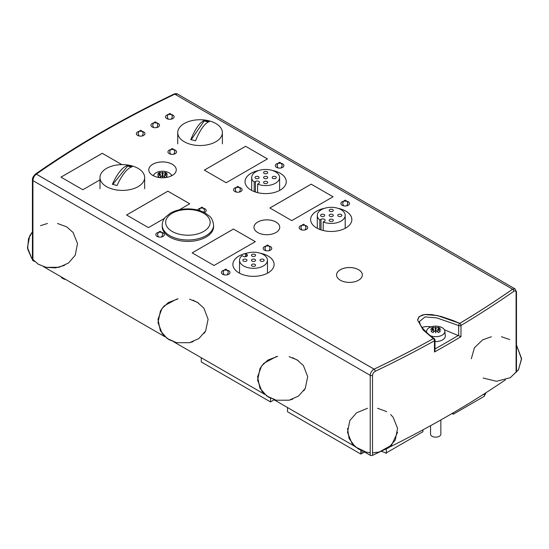 <?xml version="1.0" encoding="UTF-8"?>
<svg xmlns="http://www.w3.org/2000/svg" width="549" height="549" viewBox="0 0 549 549"><rect width="100%" height="100%" fill="white"/><g stroke="black" fill="none" stroke-linecap="round" stroke-linejoin="round"><path stroke-width="0.82" d="M269.923 208.002L311.194 184.176L269.923 208.002L311.194 184.176L333.037 196.782M192.184 252.883L233.462 229.057L192.184 252.883L233.462 229.057L255.299 241.663M204.331 170.135L245.609 146.309L204.331 170.135L245.609 146.309L267.445 158.915M179.331 209.787L189.734 203.782L167.87 191.162L126.572 215.002L167.87 191.189L189.707 203.796M61.001 177.149L102.279 153.322L61.001 177.149L102.279 153.322L121.857 164.625M323.217 221.974L324.438 221.274A2.402 1.386 0 0 0 325.138 220.293A2.402 1.386 0 0 0 323.656 219.01A2.402 1.386 0 0 0 321.035 219.312L319.813 220.012A13.958 8.057 180 0 1 317.281 215.38A13.958 8.057 180 0 1 331.239 207.323A13.958 8.057 180 0 1 345.197 215.38A13.958 8.057 180 0 1 337.676 222.53A13.958 8.057 180 0 1 323.217 221.974L323.217 230.525M319.813 229.468L319.813 220.012M329.777 211.262A2.059 1.187 0 0 0 332.021 211.523A2.059 1.187 0 0 0 333.298 210.425A2.059 1.187 0 0 0 331.232 209.231A2.059 1.187 0 0 0 329.174 210.425A2.059 1.187 0 0 0 329.777 211.262M338.369 216.224A2.059 1.187 0 0 0 340.613 216.478A2.059 1.187 0 0 0 341.89 215.38A2.059 1.187 0 0 0 339.824 214.192A2.059 1.187 0 0 0 337.765 215.38A2.059 1.187 0 0 0 338.369 216.224M329.777 221.178A2.059 1.187 0 0 0 332.028 221.439A2.059 1.187 0 0 0 333.298 220.341A2.059 1.187 0 0 0 331.239 219.147A2.059 1.187 0 0 0 329.174 220.341A2.059 1.187 0 0 0 329.777 221.178M329.777 216.224A2.059 1.187 0 0 0 332.028 216.478A2.059 1.187 0 0 0 333.298 215.38A2.059 1.187 0 0 0 331.239 214.192A2.059 1.187 0 0 0 329.174 215.38A2.059 1.187 0 0 0 329.777 216.224M321.192 216.224A2.059 1.187 0 0 0 323.436 216.478A2.059 1.187 0 0 0 324.713 215.38A2.059 1.187 0 0 0 322.647 214.192A2.059 1.187 0 0 0 320.589 215.38A2.059 1.187 0 0 0 321.192 216.224M242.075 255.628L243.296 256.335A2.402 1.386 0 0 0 245.918 256.637A2.402 1.386 0 0 0 247.4 255.354A2.402 1.386 0 0 0 246.7 254.372L245.478 253.665A13.958 8.057 180 0 1 259.938 253.11A13.958 8.057 180 0 1 267.459 260.26A13.958 8.057 180 0 1 253.501 268.324A13.958 8.057 180 0 1 239.542 260.26A13.958 8.057 180 0 1 242.075 255.628M245.478 256.712L245.478 253.665M260.631 259.416A2.059 1.187 0 0 0 260.027 260.26A2.059 1.187 0 0 0 262.093 261.448A2.059 1.187 0 0 0 264.151 260.26A2.059 1.187 0 0 0 262.882 259.162A2.059 1.187 0 0 0 260.631 259.416M252.046 264.378A2.059 1.187 0 0 0 251.442 265.222A2.059 1.187 0 0 0 253.501 266.409A2.059 1.187 0 0 0 255.566 265.222A2.059 1.187 0 0 0 254.29 264.124A2.059 1.187 0 0 0 252.046 264.378M243.454 259.423A2.059 1.187 0 0 0 242.85 260.26A2.059 1.187 0 0 0 244.909 261.454A2.059 1.187 0 0 0 246.975 260.26A2.059 1.187 0 0 0 245.698 259.162A2.059 1.187 0 0 0 243.454 259.423M252.046 259.423A2.059 1.187 0 0 0 251.442 260.26A2.059 1.187 0 0 0 253.501 261.454A2.059 1.187 0 0 0 255.559 260.26A2.059 1.187 0 0 0 254.29 259.162A2.059 1.187 0 0 0 252.046 259.423M252.046 254.462A2.059 1.187 0 0 0 251.442 255.306A2.059 1.187 0 0 0 253.508 256.493A2.059 1.187 0 0 0 255.566 255.306A2.059 1.187 0 0 0 254.29 254.201A2.059 1.187 0 0 0 252.046 254.462M257.625 184.107L258.847 183.4A2.402 1.386 0 0 0 259.547 182.419A2.402 1.386 0 0 0 258.064 181.136A2.402 1.386 0 0 0 255.443 181.438L254.221 182.144A13.958 8.057 180 0 1 251.689 177.512A13.958 8.057 180 0 1 265.647 169.456A13.958 8.057 180 0 1 279.606 177.512A13.958 8.057 180 0 1 272.084 184.663A13.958 8.057 180 0 1 257.625 184.107L257.625 192.658M254.221 191.601L254.221 182.144M264.186 173.395A2.059 1.187 0 0 0 266.43 173.656A2.059 1.187 0 0 0 267.706 172.551A2.059 1.187 0 0 0 265.641 171.363A2.059 1.187 0 0 0 263.582 172.551A2.059 1.187 0 0 0 264.186 173.395M272.778 178.356A2.059 1.187 0 0 0 275.022 178.61A2.059 1.187 0 0 0 276.298 177.512A2.059 1.187 0 0 0 274.239 176.325A2.059 1.187 0 0 0 272.174 177.512A2.059 1.187 0 0 0 272.778 178.356M264.186 183.311A2.059 1.187 0 0 0 266.437 183.572A2.059 1.187 0 0 0 267.706 182.474A2.059 1.187 0 0 0 265.647 181.28A2.059 1.187 0 0 0 263.582 182.474A2.059 1.187 0 0 0 264.186 183.311M264.193 178.356A2.059 1.187 0 0 0 266.437 178.61A2.059 1.187 0 0 0 267.706 177.512A2.059 1.187 0 0 0 265.647 176.325A2.059 1.187 0 0 0 263.589 177.512A2.059 1.187 0 0 0 264.193 178.356M255.601 178.35A2.059 1.187 0 0 0 257.845 178.61A2.059 1.187 0 0 0 259.121 177.512A2.059 1.187 0 0 0 257.056 176.318A2.059 1.187 0 0 0 254.997 177.512A2.059 1.187 0 0 0 255.601 178.35M127.608 165.448A35.39 26.187 38.9 0 1 132.275 166.704A39.638 13.677 105.1 0 0 117.033 185.583A35.39 26.187 -141.1 0 0 112.36 184.327A39.638 13.677 -74.9 0 1 127.608 165.448L127.608 166.045L112.771 184.409M131.286 167.033L127.608 166.045M112.881 189.199A22.331 12.895 0 0 0 144.648 177.512A22.331 12.895 0 0 0 122.317 164.618A22.331 12.895 0 0 0 99.987 177.512A22.331 12.895 0 0 0 112.881 189.199M34.532 261.475L32.926 260.549A1.716 0.995 0 0 1 32.425 259.849L32.425 179.9A1.716 0.995 0 0 0 32.425 179.9A1.716 0.995 0 0 0 32.926 180.6C33.139 177.897 34.271 175.749 36.337 174.157A1.716 1.084 -125 0 0 35.356 174.15A1.716 1.084 -125 0 0 35.349 174.15A1.716 1.084 -125 0 0 35.342 174.157M372.524 375.399C372.689 373.615 373.581 372.256 375.193 371.33A1.716 0.892 -115.5 0 0 374.102 369.161A1031.523 595.541 0 0 0 433.271 338.664A1031.523 595.541 180 0 1 374.102 369.161L36.337 174.157L374.102 369.161C371.755 370.596 370.458 372.654 370.225 375.338A1.716 0.995 0 0 0 372.524 375.399L372.524 455.347A1033.239 596.537 0 0 0 379.64 451.951M32.425 179.9C32.233 178.288 33.215 176.366 35.356 174.15C77.203 144.909 123.436 118.213 174.067 94.064A1.716 0.892 64.5 0 1 174.808 94.208M417.645 319.82L418.853 316.979L422.188 315.057L425.825 314.412L431.905 314.618L441.108 316.471L453.049 320.506L459.746 323.382A1031.523 595.541 0 0 0 512.574 289.22A1.716 1.084 55 0 1 513.898 291.251C515.23 290.483 515.957 290.901 516.094 292.514L516.094 372.462M126.593 215.016L167.87 191.189L126.593 215.016L148.436 227.622L164.467 218.372M246.844 253.178A20.615 11.9 0 0 0 232.886 264.44A20.615 11.9 180 0 1 246.611 253.254A20.615 11.9 180 0 0 232.886 264.453A20.615 11.9 0 0 0 238.925 272.86A20.615 11.9 0 0 0 261.386 275.44A20.615 11.9 0 0 0 274.116 264.44A20.615 11.9 0 0 0 260.157 253.178M260.391 253.254A20.615 11.9 180 0 1 274.116 264.453A20.615 11.9 180 0 0 260.391 253.254M245.032 181.705A20.615 11.9 180 0 1 258.757 170.506A20.615 11.9 180 0 0 245.032 181.705M272.537 170.506A20.615 11.9 180 0 1 286.262 181.705A20.615 11.9 180 0 0 272.537 170.506M324.583 208.297A20.615 11.9 0 0 0 310.624 219.559A20.615 11.9 180 0 1 324.349 208.373A20.615 11.9 180 0 0 310.624 219.573A20.615 11.9 0 0 0 316.663 227.979A20.615 11.9 0 0 0 339.124 230.553A20.615 11.9 0 0 0 351.854 219.559A20.615 11.9 0 0 0 337.896 208.297M338.129 208.373A20.615 11.9 180 0 1 351.854 219.573A20.615 11.9 180 0 0 338.129 208.373M336.571 274.974A12.881 7.439 180 0 1 349.459 267.548A12.881 7.439 180 0 1 362.34 274.974A12.881 7.439 180 0 0 349.459 267.548A12.881 7.439 180 0 0 336.571 274.974M253.981 227.286A12.881 7.439 180 0 1 266.862 219.868A12.881 7.439 180 0 1 279.743 227.286A12.881 7.439 0 0 0 266.862 219.833A12.881 7.439 0 0 0 253.981 227.272A12.881 7.439 180 0 1 266.862 219.868A12.881 7.439 180 0 1 279.743 227.286A12.881 7.439 0 0 1 271.789 234.149A12.881 7.439 0 0 1 257.749 232.536A12.881 7.439 0 0 1 253.981 227.272M148.779 169.854A13.746 7.933 180 0 1 162.525 161.934A13.746 7.933 180 0 1 176.263 169.854A13.746 7.933 0 0 0 162.525 161.907A13.746 7.933 0 0 0 148.779 169.84A13.746 7.933 180 0 1 162.525 161.934A13.746 7.933 180 0 1 176.263 169.854A13.746 7.933 0 0 1 167.781 177.169A13.746 7.933 0 0 1 152.807 175.454A13.746 7.933 0 0 1 148.779 169.84M155.799 234.649A4.296 2.477 180 0 1 158.551 232.351A4.296 2.477 0 0 0 155.799 234.649A4.296 2.477 180 0 1 158.551 232.351M161.639 232.351A4.296 2.477 180 0 1 164.391 234.649A4.296 2.477 0 0 0 161.639 232.351A4.296 2.477 180 0 1 164.391 234.649M136.365 133.668A4.296 2.477 180 0 1 139.117 131.369A4.296 2.477 0 0 0 136.365 133.668A4.296 2.477 180 0 1 139.117 131.369M142.205 131.369A4.296 2.477 180 0 1 144.957 133.668A4.296 2.477 0 0 0 142.205 131.369A4.296 2.477 180 0 1 144.957 133.668M301.923 225.303A4.296 2.477 0 0 0 299.13 227.622A4.296 2.477 180 0 1 301.881 225.337A4.296 2.477 0 0 0 299.13 227.636A4.296 2.477 180 0 1 301.881 225.337M304.969 225.337A4.296 2.477 180 0 1 307.714 227.636A4.296 2.477 0 0 0 304.969 225.337A4.296 2.477 180 0 1 307.714 227.636A4.296 2.477 0 0 0 304.921 225.303M275.324 165.647A4.296 2.477 180 0 1 278.069 163.348A4.296 2.477 0 0 0 275.324 165.647A4.296 2.477 180 0 1 278.069 163.348M281.157 163.348A4.296 2.477 180 0 1 283.908 165.647A4.296 2.477 0 0 0 281.157 163.348A4.296 2.477 180 0 1 283.908 165.647M265.97 246.062A4.296 2.477 0 0 0 263.177 248.381A4.296 2.477 180 0 1 265.922 246.096A4.296 2.477 0 0 0 263.177 248.395A4.296 2.477 180 0 1 265.922 246.096M269.01 246.096A4.296 2.477 180 0 1 271.762 248.395A4.296 2.477 0 0 0 269.01 246.096A4.296 2.477 180 0 1 271.762 248.395A4.296 2.477 0 0 0 268.969 246.062M343.708 201.181A4.296 2.477 0 0 0 340.915 203.501A4.296 2.477 180 0 1 343.66 201.215A4.296 2.477 0 0 0 340.915 203.514A4.296 2.477 180 0 1 343.66 201.215M346.748 201.215A4.296 2.477 180 0 1 349.5 203.514A4.296 2.477 0 0 0 346.748 201.215A4.296 2.477 180 0 1 349.5 203.514A4.296 2.477 0 0 0 346.707 201.181M168.31 114.501A4.296 2.477 0 0 0 165.517 116.827A4.296 2.477 180 0 1 168.268 114.542A4.296 2.477 0 0 0 165.517 116.841A4.296 2.477 180 0 1 168.268 114.542M171.357 114.542A4.296 2.477 180 0 1 174.108 116.841A4.296 2.477 0 0 0 171.357 114.542A4.296 2.477 180 0 1 174.108 116.841A4.296 2.477 0 0 0 171.309 114.501M197.667 210.061A4.296 2.477 180 0 1 200.337 208.229A4.296 2.477 0 0 0 197.667 210.061A4.296 2.477 180 0 1 200.337 208.229M203.425 208.229A4.296 2.477 180 0 1 206.17 210.528A4.296 2.477 0 0 0 203.425 208.229A4.296 2.477 180 0 1 206.17 210.528M233.538 189.769A4.296 2.477 180 0 1 236.29 187.47A4.296 2.477 0 0 0 233.538 189.769A4.296 2.477 180 0 1 236.29 187.47M239.378 187.47A4.296 2.477 180 0 1 242.13 189.769A4.296 2.477 0 0 0 239.378 187.47A4.296 2.477 180 0 1 242.13 189.769M170.739 149.568A4.296 2.477 0 0 0 167.946 151.888A4.296 2.477 180 0 1 170.698 149.602A4.296 2.477 0 0 0 167.946 151.901A4.296 2.477 180 0 1 170.698 149.602M173.786 149.602A4.296 2.477 180 0 1 176.538 151.901A4.296 2.477 0 0 0 173.786 149.602A4.296 2.477 180 0 1 176.538 151.901A4.296 2.477 0 0 0 173.738 149.568M153.734 122.914A4.296 2.477 0 0 0 150.941 125.241A4.296 2.477 180 0 1 153.693 122.955A4.296 2.477 0 0 0 150.941 125.254A4.296 2.477 180 0 1 153.693 122.955M156.781 122.955A4.296 2.477 180 0 1 159.533 125.254A4.296 2.477 0 0 0 156.781 122.955A4.296 2.477 180 0 1 159.533 125.254A4.296 2.477 0 0 0 156.733 122.914M224.184 270.183A4.296 2.477 0 0 0 221.391 272.51A4.296 2.477 180 0 1 224.143 270.218A4.296 2.477 0 0 0 221.391 272.524A4.296 2.477 180 0 1 224.143 270.218M227.231 270.218A4.296 2.477 180 0 1 229.983 272.524A4.296 2.477 0 0 0 227.231 270.218A4.296 2.477 180 0 1 229.983 272.524A4.296 2.477 0 0 0 227.183 270.183M389.392 447.188A1033.239 596.537 0 0 0 505.355 379.894M174.808 94.181A1031.523 595.541 0 0 0 36.337 174.129L374.102 369.134A1031.523 595.541 0 0 0 433.271 338.637L423.155 329.976L417.638 320.101L419.319 316.505L424.686 314.502L437.464 315.551L459.746 323.354A1031.523 595.541 0 0 0 512.574 289.186L174.808 94.181L177.547 94.051L514.983 288.863L512.574 289.22A1031.523 595.541 180 0 1 459.746 323.382A1.716 0.872 114.7 0 0 458.676 325.557A1.716 0.995 -0 0 0 460.982 325.468A1033.239 596.537 0 0 0 513.898 291.251M363.438 451.367L370.225 455.286A1.716 0.995 0 0 0 372.524 455.347M417.638 320.122L419.333 316.526L424.706 314.522L437.478 315.579L459.746 323.382A1.716 1.009 -120.9 0 1 460.982 325.468L460.982 336.688L444.374 329.771M375.193 371.33A1033.239 596.537 0 0 0 434.465 340.778A1.716 0.995 -0 0 0 434.993 340.071L434.993 350.283L434.465 351.998A1033.239 596.537 0 0 0 460.982 336.688M431.322 326.785C427.252 326.339 424.171 326.573 422.071 327.499M43.378 266.581L165.105 336.86M173.951 341.965L264.707 394.367M273.553 399.473L354.592 446.262M60.905 276.703A7.727 4.461 0 0 0 65.914 279.592M484.287 395.452A9.45 5.456 0 0 0 485.817 392.823M270.506 398.245L270.506 401.923L201.27 361.949L201.27 357.742M360.817 450.338L360.817 454.064L287.511 411.736L287.511 407.53M381.514 451.408A17.177 9.916 0 0 1 386.324 453.357L386.324 449.274M422.943 429.846L422.943 431.727L386.324 452.863M484.287 393.805L484.287 396.309L453.309 414.193L452.081 413.486M453.309 414.193L453.309 412.766M364.708 452.101A17.177 9.916 0 0 0 362.031 453.357L360.817 454.064M274.15 399.816L270.506 401.923M172.214 175.467A13.746 7.933 0 0 0 171.254 174.959M153.795 174.959A13.746 7.933 0 0 0 152.828 175.467M430.546 425.701L430.546 434.177A5.154 2.978 0 0 0 435.7 437.155A5.154 2.978 0 0 0 440.854 434.177L440.854 419.944M434.993 341.54A9.621 5.552 0 0 0 442.501 339.927A9.621 5.552 0 0 0 445.301 335.659L444.807 331.088A9.127 5.27 0 0 0 438.926 326.483A9.127 5.27 0 0 0 429.243 327.684A9.127 5.27 0 0 0 426.587 331.088A9.127 5.27 0 0 0 426.806 332.612M430.389 335.7A9.127 5.27 0 0 0 442.151 335.137A9.127 5.27 0 0 0 444.807 331.088M437.786 332.001L437.786 329.222A17.17 13.965 8.6 0 1 440.854 329.915A17.17 13.965 171.4 0 0 437.786 329.53A17.129 9.889 60 0 1 440.25 331.534A16.388 9.463 120 0 0 439.344 332.015A16.388 9.463 120 0 0 438.431 332.584A17.129 9.889 -120 0 0 435.968 330.58A17.17 1.222 92.9 0 0 435.7 332.886A17.17 1.222 -92.9 0 0 435.432 330.58A17.129 9.889 120 0 0 432.962 332.584A16.388 9.463 -120 0 0 431.143 331.534A17.129 9.889 -60 0 1 433.607 329.53A17.17 13.965 -171.4 0 0 430.546 329.915A17.17 13.965 -8.6 0 1 433.607 329.222A17.129 9.889 -120 0 0 431.143 328.377A16.388 9.463 -60 0 1 432.056 327.808A16.388 9.463 -60 0 1 432.962 327.328A17.129 9.889 60 0 1 435.432 328.165A17.17 1.222 -87.1 0 1 435.7 326.936A17.17 1.222 87.1 0 1 435.968 328.165L435.968 330.58M433.607 332.001L433.607 329.222M435.432 330.58L435.432 328.165M435.453 330.738L435.7 326.936M435.927 330.889L435.467 330.889M435.7 329.098L435.947 330.738M435.968 328.165A17.129 9.889 -60 0 1 438.431 327.328A16.388 9.463 60 0 1 440.25 328.377A17.129 9.889 120 0 0 437.786 329.222M432.962 327.328L432.962 328.94M433.607 330.944L434.067 331.61M435.7 331.02L435.7 332.886M437.786 330.944L437.333 331.617M438.431 327.328L438.431 328.94M171.576 175.81A9.127 5.27 0 0 0 165.455 171.508A9.127 5.27 0 0 0 156.067 172.777A9.127 5.27 0 0 0 153.473 175.81M160.432 177.094L160.432 174.616A17.17 13.965 -171.4 0 0 157.371 175.001A17.17 13.965 -8.6 0 1 160.432 174.308A17.129 9.889 -120 0 0 157.968 173.463A16.388 9.463 -60 0 1 158.881 172.901A16.388 9.463 -60 0 1 159.793 172.413A17.129 9.889 60 0 1 162.257 173.258A17.17 1.222 -87.1 0 1 162.525 172.029A17.17 1.222 87.1 0 1 162.792 173.258A17.129 9.889 -60 0 1 165.256 172.413A16.388 9.463 60 0 1 167.081 173.463A17.129 9.889 120 0 0 164.611 174.308A17.17 13.965 8.6 0 1 167.678 175.001A17.17 13.965 171.4 0 0 164.611 174.616A17.129 9.889 60 0 1 167.081 176.62A16.388 9.463 120 0 0 166.169 177.107A16.388 9.463 120 0 0 165.366 177.602M160.432 174.308L160.432 174.616A17.129 9.889 -60 0 0 157.968 176.62A16.388 9.463 -120 0 1 159.684 177.602M162.504 177.773A17.17 1.222 -92.9 0 0 162.257 175.666L162.257 173.258M162.278 175.824L162.525 172.029M162.525 174.184L162.772 175.824M162.792 173.258L162.792 175.666A17.17 1.222 92.9 0 0 162.545 177.773L162.298 175.975M164.611 177.094L164.611 174.308M165.201 177.622A17.129 9.889 -120 0 0 162.792 175.666M162.257 175.666A17.129 9.889 120 0 0 159.848 177.622M160.891 176.703L160.432 176.03M159.793 174.033L159.793 172.413M164.158 176.703L164.611 176.037M165.256 174.033L165.256 172.413M344.6 201.078A0.858 0.494 180 0 1 344.985 200.248A0.858 0.494 180 0 1 346.035 200.852A0.858 0.494 180 0 1 344.6 201.078M302.815 225.2A0.858 0.494 180 0 1 303.199 224.369A0.858 0.494 180 0 1 304.256 224.973A0.858 0.494 180 0 1 302.815 225.2M266.862 245.959A0.858 0.494 180 0 1 267.246 245.129A0.858 0.494 180 0 1 268.296 245.732A0.858 0.494 180 0 1 266.862 245.959M225.076 270.081A0.858 0.494 180 0 1 225.461 269.25A0.858 0.494 180 0 1 226.517 269.861A0.858 0.494 180 0 1 225.076 270.081M279.009 163.204A0.858 0.494 180 0 1 279.393 162.374A0.858 0.494 180 0 1 280.443 162.984A0.858 0.494 180 0 1 279.009 163.204M237.223 187.333A0.858 0.494 180 0 1 237.607 186.502A0.858 0.494 180 0 1 238.664 187.106A0.858 0.494 180 0 1 237.223 187.333M201.27 208.085A0.858 0.494 180 0 1 201.655 207.261A0.858 0.494 180 0 1 202.705 207.865A0.858 0.494 180 0 1 201.27 208.085M159.484 232.213A0.858 0.494 180 0 1 159.869 231.383A0.858 0.494 180 0 1 160.926 231.987A0.858 0.494 180 0 1 159.484 232.213M171.631 149.458A0.858 0.494 180 0 1 172.015 148.635A0.858 0.494 180 0 1 173.072 149.239A0.858 0.494 180 0 1 171.631 149.458M169.202 114.398A0.858 0.494 180 0 1 169.586 113.568A0.858 0.494 180 0 1 170.643 114.178A0.858 0.494 180 0 1 169.202 114.398M154.626 122.811A0.858 0.494 180 0 1 155.01 121.981A0.858 0.494 180 0 1 156.067 122.592A0.858 0.494 180 0 1 154.626 122.811M140.05 131.232A0.858 0.494 180 0 1 140.441 130.401A0.858 0.494 180 0 1 141.491 131.005A0.858 0.494 180 0 1 140.05 131.232M433.271 338.637L433.271 338.664A1.716 0.974 60.9 0 1 434.465 340.778L434.465 351.998M121.905 164.625L102.279 153.322M102.279 153.288L60.98 177.135L82.844 189.755L99.987 179.859M245.609 146.281L204.31 170.121L226.174 182.742L267.466 158.901L245.609 146.309M311.194 184.148L269.895 207.989L291.759 220.616L333.058 196.768L311.194 184.176M263.177 248.381A4.296 2.477 0 0 0 264.433 250.138A4.296 2.477 0 0 0 269.113 250.673A4.296 2.477 0 0 0 271.762 248.381M204.345 212.545A4.296 2.477 0 0 0 206.17 210.514A4.296 2.477 0 0 0 203.377 208.195M200.378 208.195A4.296 2.477 0 0 0 197.654 210.061M150.941 125.241A4.296 2.477 0 0 0 152.197 126.991A4.296 2.477 0 0 0 156.877 127.533A4.296 2.477 0 0 0 159.533 125.241M221.391 272.51A4.296 2.477 0 0 0 222.647 274.26A4.296 2.477 0 0 0 227.327 274.795A4.296 2.477 0 0 0 229.983 272.51M158.592 232.316A4.296 2.477 0 0 0 155.799 234.636A4.296 2.477 0 0 0 157.055 236.393A4.296 2.477 0 0 0 161.735 236.928A4.296 2.477 0 0 0 164.391 234.636A4.296 2.477 0 0 0 161.591 232.316M278.117 163.307A4.296 2.477 0 0 0 275.324 165.633A4.296 2.477 0 0 0 276.579 167.383A4.296 2.477 0 0 0 281.26 167.925A4.296 2.477 0 0 0 283.908 165.633A4.296 2.477 0 0 0 281.115 163.307M340.915 203.501A4.296 2.477 0 0 0 342.171 205.257A4.296 2.477 0 0 0 346.851 205.793A4.296 2.477 0 0 0 349.5 203.501M167.946 151.888A4.296 2.477 0 0 0 169.202 153.645A4.296 2.477 0 0 0 173.882 154.18A4.296 2.477 0 0 0 176.538 151.888M139.158 131.335A4.296 2.477 0 0 0 136.365 133.654A4.296 2.477 0 0 0 137.621 135.411A4.296 2.477 0 0 0 142.301 135.946A4.296 2.477 0 0 0 144.957 133.654A4.296 2.477 0 0 0 142.164 131.335M165.517 116.827A4.296 2.477 0 0 0 166.772 118.577A4.296 2.477 0 0 0 171.453 119.112A4.296 2.477 0 0 0 174.108 116.827M236.331 187.435A4.296 2.477 0 0 0 233.538 189.755A4.296 2.477 0 0 0 234.794 191.512A4.296 2.477 0 0 0 239.474 192.047A4.296 2.477 0 0 0 242.13 189.755A4.296 2.477 0 0 0 239.33 187.435M299.13 227.622A4.296 2.477 0 0 0 300.385 229.379A4.296 2.477 0 0 0 305.066 229.914A4.296 2.477 0 0 0 307.714 227.622M340.346 280.223A12.881 7.439 0 0 0 354.386 281.836A12.881 7.439 0 0 0 362.34 274.96A12.881 7.439 0 0 0 349.459 267.521A12.881 7.439 0 0 0 336.571 274.96A12.881 7.439 0 0 0 340.346 280.223M258.991 170.43A20.615 11.9 0 0 0 245.032 181.692A20.615 11.9 0 0 0 251.071 190.105A20.615 11.9 0 0 0 273.532 192.685A20.615 11.9 0 0 0 286.262 181.692A20.615 11.9 0 0 0 272.304 170.43M233.462 229.029L192.164 252.869L214.028 265.496L255.326 241.649L233.462 229.057M204.571 120.444A35.39 26.702 35.6 0 1 209.334 121.583A39.638 12.373 103.4 0 0 195.54 140.825A35.39 26.702 -144.4 0 0 190.778 139.686A39.638 12.373 -76.6 0 1 204.571 120.444L191.155 139.755M208.394 121.953L204.571 121.041M208.593 120.718A22.331 12.895 0 0 0 177.725 132.632A22.331 12.895 0 0 0 200.056 145.526A22.331 12.895 0 0 0 222.386 132.632A22.331 12.895 0 0 0 208.593 120.718M162.209 225.104L162.209 225.117A25.7 14.837 0 0 0 162.209 225.117A25.7 14.837 0 0 0 162.209 225.172L162.209 226.572A25.7 14.837 0 0 0 169.737 237.065A25.7 14.837 0 0 0 197.743 240.284A25.7 14.837 0 0 0 213.609 226.572L213.609 225.172A25.7 14.837 0 0 0 213.609 225.117A25.7 14.837 0 0 0 213.609 225.111L213.609 225.104C212.909 220.533 211.495 217.521 209.361 216.059L205.072 212.937C200.131 210.26 194.387 208.908 187.84 208.881C181.273 208.929 175.522 210.308 170.588 213.026L165.352 217.232C163.348 219.525 162.305 222.146 162.209 225.104A25.7 14.837 0 0 0 169.737 235.645A25.7 14.837 0 0 0 197.784 238.856A25.7 14.837 0 0 0 213.609 225.104M321.035 229.901L321.035 219.312M246.7 256.335L246.7 254.372M255.443 192.033L255.443 181.438M32.926 260.549L32.926 180.6L370.225 375.338L370.225 455.286M516.094 292.514A1.716 0.995 0 0 0 516.485 291.883L514.983 288.863M434.993 340.071A1.716 0.995 -0 0 0 434.993 340.064A1.716 1.716 0 0 0 434.28 338.671L434.28 338.671A1.716 1.098 125.9 0 0 433.271 338.664M419.354 321.618L425.063 316.897L436.853 317.905L458.676 325.557L458.676 335.377M458.545 335.315A1031.523 595.541 180 0 1 434.993 348.924M362.031 453.357L362.031 450.853M172.166 231.452A22.262 12.853 180 0 1 182.151 209.951A22.262 12.853 180 0 1 209.416 225.694A22.262 12.853 180 0 1 172.166 231.452M162.209 225.172A25.7 14.837 0 0 0 169.737 235.665A25.7 14.837 0 0 0 197.743 238.877A25.7 14.837 0 0 0 213.609 225.172M345.197 228.315L345.197 215.38M317.281 228.315L317.281 215.38M267.459 273.196L267.459 260.26M239.542 273.196L239.542 260.26M279.606 190.448L279.606 177.512M251.689 190.448L251.689 177.512M367.514 408.271L356.521 412.834L349.782 420.63L347.51 432.344L351.95 443.414L358.38 449.055L366.361 452.17L370.225 452.733L366.19 452.129L355.265 446.845L349.089 438.548L347.51 428.302M390.62 414.529L393.125 417.247L397.558 428.316L395.287 440.03L388.555 447.826L379.146 452.067L372.524 452.822L379.036 452.095L391.533 445.246L397.558 432.358M386.75 411.64L377.561 408.271M509.692 339.57L501.457 336.743M491.403 336.743L482.743 339.804M482.592 339.886L474.405 347.798L471.31 358.785M483.168 378.035L496.522 381.294L510.268 377.712L518.38 369.923L521.55 359.094L516.485 345.053L521.55 358.504L518.537 369.669L510.268 377.712M64.494 265.414L55.579 267.871L46.294 267.384L38.306 264.261L31.883 258.62L27.45 247.544L29.728 235.83L32.425 231.802L28.5 238.712L27.635 248.958L31.705 258.387L38.107 264.144L46.123 267.342L59.079 267.288L68.481 263.053L75.22 255.264L77.505 243.55L73.072 232.474L66.649 226.826L57.501 223.484M47.454 223.484L40.461 225.68M303.762 390.819L305.361 388.225M298.169 360.583L292.569 357.687M289.103 356.665L297.023 359.842L303.425 365.593L307.701 376.724L305.271 388.397L298.478 396.076L289.083 400.214L276.195 400.207L266.711 395.987L259.91 388.157L257.591 376.875L261.544 366.053L267.933 360.055L277.629 356.376L276.222 356.658L263.897 363.28M263.554 363.63L260.034 368.475L257.598 380.155L261.88 391.279L268.283 397.037L276.298 400.235L289.254 400.18L292.816 399.096M204.166 333.312L205.758 330.724M198.566 303.075L192.967 300.186M189.508 299.157L197.42 302.334L203.823 308.092L208.105 319.216L205.669 330.889L198.875 338.568L189.48 342.713L176.6 342.706L167.109 338.486L160.308 330.656L157.988 319.367L161.941 308.552L168.33 302.554L178.027 298.876L176.62 299.15L164.295 305.779M163.952 306.129L160.432 310.974L158.002 322.647L162.278 333.771L168.68 339.529L176.696 342.727L189.652 342.672L193.214 341.588M144.648 188.732L144.648 177.512M99.987 188.732L99.987 177.512M177.547 94.051C177.547 93.447 174.259 93.687 174.067 94.064M419.354 321.542L420.314 324.782L421.961 327.355C426.621 333.174 431.692 336.757 434.28 338.671M516.485 371.831L516.485 291.883M426.587 331.088L426.456 332.282M346.062 200.776L347.339 201.915L347.785 203.494L346.79 205.806M343.619 205.806L342.631 203.514L343.386 201.497L344.353 200.776M304.276 224.898L305.553 226.044L305.999 227.615L305.011 229.928M301.833 229.928L300.845 227.643L301.6 225.618L302.568 224.898M268.324 245.657L269.6 246.796L270.046 248.374L269.058 250.687M265.881 250.687L264.892 248.395L265.647 246.377L266.615 245.657M226.538 269.779L227.814 270.925L228.26 272.496L227.272 274.809M224.102 274.809L223.107 272.524L223.862 270.499L224.829 269.779M280.47 162.909L281.747 164.048L282.193 165.62L281.205 167.939M278.027 167.939L277.039 165.647L277.794 163.623L278.762 162.909M238.685 187.031L239.961 188.177L240.407 189.748L239.419 192.061M236.248 192.061L235.253 189.769L236.008 187.751L236.976 187.031M202.732 207.79L204.008 208.929L204.454 210.5L203.899 212.319M199.301 210.514L200.056 208.503L201.023 207.79M160.946 231.911L162.223 233.057L162.669 234.629L161.68 236.942M158.51 236.942L157.515 234.649L158.27 232.632L159.237 231.911M173.093 149.163L174.369 150.302L174.815 151.874L173.827 154.194M170.657 154.194L169.662 151.901L170.416 149.884L171.384 149.163M170.664 114.096L171.94 115.242L172.386 116.813L171.398 119.126M168.227 119.126L167.232 116.841L167.987 114.816L168.955 114.096M156.088 122.516L157.364 123.655L157.81 125.227L156.822 127.546M153.651 127.546L152.656 125.254L153.411 123.23L154.379 122.516M141.512 130.93L142.788 132.069L143.234 133.647L142.246 135.96M139.075 135.96L138.08 133.668L138.835 131.65L139.803 130.93M222.386 143.852L222.386 132.632M177.725 143.852L177.725 132.632"/></g></svg>
